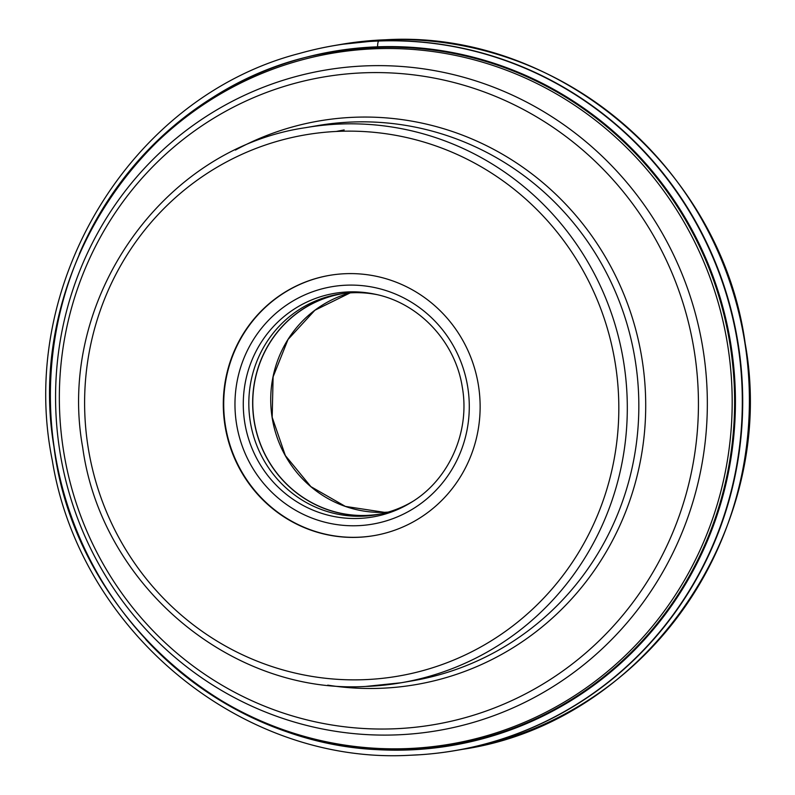 <?xml version="1.0" encoding="UTF-8"?>
<svg xmlns="http://www.w3.org/2000/svg" width="795" height="795" viewBox="0 0 795 795"><rect width="100%" height="100%" fill="white"/><g stroke="black" fill="none" stroke-linecap="round" stroke-linejoin="round"><path stroke-width="1.19" d="M299.447 53.444A357.671 347.634 80.2 0 1 299.626 53.394A357.671 347.634 80.2 0 1 333.96 45.613A357.671 347.634 80.2 0 1 379.195 40.913A357.671 347.634 80.2 0 1 740.602 362.123A357.671 347.634 80.2 0 1 455.615 750.52A357.671 347.634 80.2 0 1 420.664 754.694L420.297 754.723A357.631 347.604 80.2 0 1 410.011 755.25L420.297 754.723A357.631 347.604 80.2 0 0 741.695 380.239A357.631 347.604 80.2 0 0 378.827 41.012A6.698 1.56 87.9 0 0 377.585 46.816A352.076 342.208 -99.8 0 0 79.262 254.062M145.773 639.498A352.076 342.208 -99.8 0 0 408.282 749.963A352.076 342.208 -99.8 0 0 735.087 385.972A352.076 342.208 -99.8 0 0 377.585 46.816L377.605 47.382M357.472 537.331A132.01 128.313 -99.8 0 0 374.167 535.591A132.01 128.313 -99.8 0 0 479.355 392.233A132.01 128.313 -99.8 0 0 345.964 273.679A132.01 128.313 -99.8 0 0 329.269 275.408A132.01 128.313 -99.8 0 0 224.081 418.766A132.01 128.313 -99.8 0 0 357.472 537.331M374.375 535.552A132.01 128.313 80.2 0 1 357.879 537.251A132.01 128.313 80.2 0 1 224.498 418.806A132.01 128.313 80.2 0 1 329.468 275.378M376.8 294.597A111.896 108.756 -99.8 0 0 352.791 292.739A111.896 108.756 -99.8 0 0 338.64 294.21A111.896 108.756 -99.8 0 0 249.481 415.715A111.896 108.756 -99.8 0 0 362.55 516.203A111.896 108.756 -99.8 0 0 376.701 514.733A111.896 108.756 -99.8 0 0 412.526 501.575M378.619 514.385A111.896 108.756 80.2 0 1 366.386 515.548A111.896 108.756 80.2 0 1 253.426 416.053A111.896 108.756 80.2 0 1 340.558 293.892M343.877 293.444A111.767 108.637 -99.8 0 0 342.496 293.673A111.767 108.637 -99.8 0 0 253.436 415.04A111.767 108.637 -99.8 0 0 366.376 515.418A111.767 108.637 -99.8 0 0 380.517 513.958A111.767 108.637 -99.8 0 0 381.888 513.709M385.883 39.76A357.671 347.634 -99.8 0 0 340.648 44.46L385.933 39.75C557.186 29.753 721.522 168.749 745.163 343.341C779.011 529.321 644.367 722.764 462.302 749.367A357.671 347.634 -99.8 0 0 747.29 360.97A357.671 347.634 -99.8 0 0 385.883 39.76L378.827 41.012A357.631 347.604 80.2 0 0 299.268 53.494L299.626 53.394M452.454 744.816L407.875 749.447C237.824 759.424 75.247 620.16 53.971 446.879C23.224 265.361 155.234 78.119 332.896 52.043A351.509 341.651 80.2 0 1 377.357 47.422A351.509 341.651 80.2 0 1 732.543 363.106A351.509 341.651 80.2 0 1 452.454 744.816A351.509 341.651 80.2 0 1 408.004 749.437M406.563 748.622A350.446 340.618 -99.8 0 0 731.847 386.31A350.446 340.618 -99.8 0 0 376.005 48.724A350.446 340.618 -99.8 0 0 50.721 411.035A350.446 340.618 -99.8 0 0 406.563 748.622M366.843 65.836A335.003 325.612 80.2 0 1 707.013 388.556A335.003 325.612 80.2 0 1 396.059 734.898A335.003 325.612 80.2 0 1 55.898 412.178A335.003 325.612 80.2 0 1 366.843 65.836M393.217 728.836A328.494 319.282 -99.8 0 0 698.119 389.222A328.494 319.282 -99.8 0 0 364.567 72.782A328.494 319.282 -99.8 0 0 59.665 412.396A328.494 319.282 -99.8 0 0 393.217 728.836M235.399 150.076A285.942 277.932 80.2 0 1 355.087 117.233A285.942 277.932 80.2 0 1 645.431 392.68A285.942 277.932 80.2 0 1 380.02 688.311A285.942 277.932 80.2 0 1 327.739 685.141M305.449 127.697C162.051 148.655 56.028 300.987 82.69 447.406C101.293 584.872 230.699 694.313 365.571 686.453L401.246 682.746L412.774 680.759A281.629 273.728 -99.8 0 0 637.173 374.922A281.629 273.728 -99.8 0 0 352.592 122.003A281.629 273.728 -99.8 0 0 316.976 125.709L305.449 127.697A281.629 273.728 80.2 0 1 341.065 123.99A281.629 273.728 80.2 0 1 625.645 376.919A281.629 273.728 80.2 0 1 401.246 682.746A281.629 273.728 80.2 0 1 365.63 686.443M339.743 131.304A274.583 266.891 80.2 0 1 618.56 395.821A274.583 266.891 80.2 0 1 363.693 679.695A274.583 266.891 80.2 0 1 84.876 415.189A274.583 266.891 80.2 0 1 339.743 131.304M357.372 525.704A120.443 117.064 -99.8 0 0 469.169 401.187A120.443 117.064 -99.8 0 0 346.868 285.166A120.443 117.064 -99.8 0 0 235.082 409.673A120.443 117.064 -99.8 0 0 357.372 525.704M348.667 291.904A113.427 110.247 -99.8 0 0 243.389 409.177A113.427 110.247 -99.8 0 0 358.555 518.439A113.427 110.247 -99.8 0 0 410.886 502.599C448.897 479.961 470.312 432.013 462.302 387.195C455.356 341.671 418.826 302.855 374.912 294.18A113.427 110.247 -99.8 0 0 348.667 291.904M350.227 292.858L314.88 310.259L287.999 339.515L273.112 376.83L272.178 417.276L285.345 455.555L310.865 486.62L345.378 506.405L384.353 512.328L388.069 512.119A111.767 108.637 80.2 0 1 384.323 512.328A111.767 108.637 80.2 0 1 272.089 417.286A111.767 108.637 80.2 0 1 350.217 292.858M333.96 45.613L340.648 44.46M299.268 53.494C130.43 97.01 16.456 284.988 52.311 460.494C79.828 631.28 241.879 764.909 410.001 755.25M455.615 750.52L462.302 749.367M336.136 131.463L344.165 129.943"/></g></svg>
